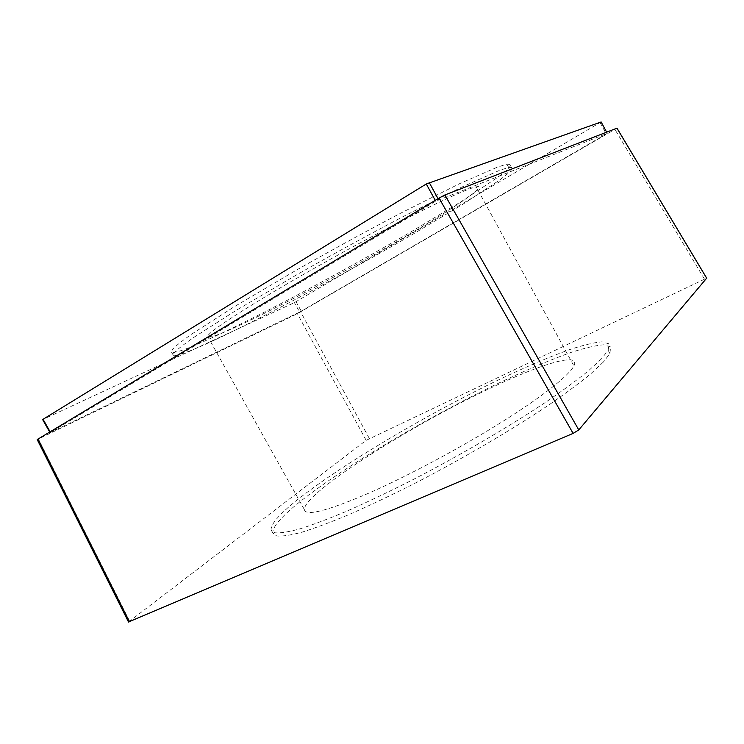 <?xml version="1.0" encoding="UTF-8"?>
<svg xmlns="http://www.w3.org/2000/svg" width="744" height="744" viewBox="0 0 744 744"><rect width="100%" height="100%" fill="white"/><g stroke="black" fill="none" stroke-linecap="round" stroke-linejoin="round"><path stroke-width="0.56" stroke-dasharray="3.72 2.79" d="M408.475 234.788C331.815 280.2 217.546 339.469 208.041 337.116C204.526 335.665 222.391 322.933 261.656 298.939C298.279 276.787 350.508 247.538 393.753 225.032C438.523 201.922 465.995 189.19 476.169 186.828C489.608 184.038 455.933 206.869 408.475 234.788M573.894 365.927C580.99 351.661 541.753 363.797 492.212 387.298C411.748 424.787 303.329 493.198 304.389 509.612C305.579 516.541 327.267 510.97 369.442 492.872C408.465 475.658 460.862 447.656 501.949 421.941C543.055 396.189 569.337 375.181 573.894 365.927L476.169 186.828M214.542 340.092C190.734 351.205 176.998 356.302 173.352 355.399L174.096 352.749C177.305 349.466 183.666 344.481 193.17 337.804L236.09 310.415L298.251 273.913C333.851 253.732 368.847 234.611 403.248 216.55L461.522 187.228L499.084 170.553L508.645 167.419L513.109 167.66L509.724 172.134L499.457 180.188L462.684 204.368L411.237 235.206C345.383 273.476 265.506 316.265 214.542 340.092M601.552 358.748L588.681 370.624C577.111 380.007 562.613 390.656 545.166 402.578C508.161 427.205 459.411 455.672 412.381 479.945C389.224 491.644 367.657 501.921 347.681 510.784C329.043 518.642 313.15 524.669 299.981 528.854C288.57 531.951 280.228 533.271 274.945 532.797L271.114 529.914C270.695 523.609 280.925 512.421 301.785 496.35C346.509 462.005 424.192 416.194 492.314 382.89C521.749 368.652 547.584 357.538 569.811 349.541C583.352 345.095 594.093 342.51 602.045 341.803L608.936 343.83L608.164 350.322L601.552 358.748M212.989 337.302C189.115 348.322 175.324 353.316 171.604 352.284L172.301 349.531C175.463 346.183 181.787 341.133 191.255 334.391L234.09 306.835L296.214 270.221C331.796 250.021 366.801 230.91 401.23 212.886L459.578 183.684L497.252 167.195L506.869 164.145L511.398 164.517L508.078 169.102L497.866 177.267L461.178 201.624L409.786 232.574C343.979 270.937 264.064 313.661 212.989 337.302M603.356 362.068L590.541 374.027C579.009 383.476 564.538 394.181 547.119 406.14C510.161 430.841 461.429 459.336 414.399 483.581C391.232 495.253 369.647 505.492 349.652 514.309C330.987 522.121 315.065 528.091 301.859 532.22C290.42 535.261 282.041 536.508 276.722 535.978L272.834 532.983C272.351 526.557 282.515 515.266 303.329 499.103C347.941 464.582 425.587 418.705 493.746 385.494C523.199 371.303 549.063 360.254 571.336 352.34C584.905 347.95 595.684 345.43 603.672 344.798L610.619 346.937L609.913 353.549L603.356 362.068M601.133 121.96L294.392 302.622L42.641 419.588M128.507 621.993L366.16 440.336L706.688 278.154M299.637 312.071L50.053 432.673L435.714 201.206L607.29 133.362L299.637 312.071L294.392 302.622M616.981 128.154L297.395 313.67L37.209 439.583M43.264 419.356L50.666 432.431M50.099 431.743L50.471 432.394M435.249 200.35L435.714 201.206M438.049 198.667L438.597 199.671M606.593 132.144L607.262 133.371M600.129 122.602L606.286 134.013M296.047 301.738L301.283 311.178M704.41 279.009L614.935 129.437M369.331 438.486L300.669 311.903M366.16 440.336L297.395 313.67M129.512 620.98L38.456 439.053M304.389 509.612L208.041 337.116M173.352 355.399L171.604 352.284M508.645 167.419L506.869 164.145M271.114 529.914L272.834 532.983M608.164 350.322L609.913 353.549M49.671 432.004L50.053 432.673M606.62 132.125L607.29 133.362"/><path stroke-width="1.12" d="M49.671 432.004L42.641 419.588L43.05 419.291L426.284 183.982L601.133 121.96M706.688 278.154L578.767 429.92L573.113 433.399L128.507 621.993M128.526 622.031L37.2 439.565L439.034 198.071L444.884 194.975L616.981 128.154M43.05 419.291L50.099 431.743M426.284 183.982L435.249 200.35M429.176 182.466L438.049 198.667M606.62 132.125L601.115 121.932L606.593 132.144M573.113 433.399L439.034 198.071M578.767 429.92L444.884 194.975M706.735 278.33L616.906 128.135M129.493 621.798L38.009 439.007M706.763 278.284L616.953 128.117"/></g></svg>
